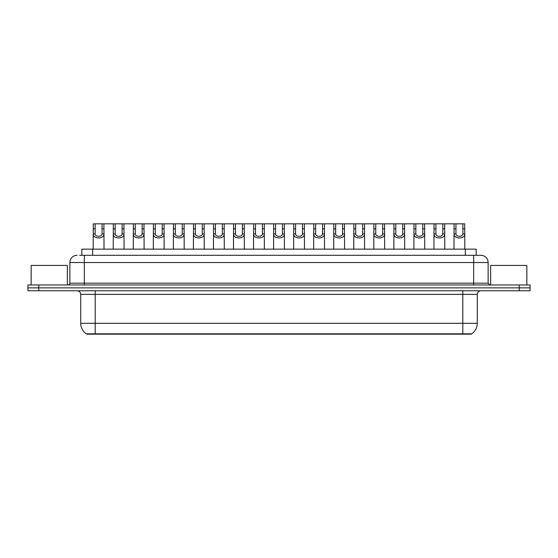 <?xml version="1.0" encoding="UTF-8"?>
<svg xmlns="http://www.w3.org/2000/svg" width="558" height="558" viewBox="0 0 558 558"><rect width="100%" height="100%" fill="white"/><g stroke="black" fill="none" stroke-linecap="round" stroke-linejoin="round"><path stroke-width="0.84" d="M81.817 255.299L81.817 249.147L476.183 249.147L476.183 255.299M471.126 333.817L471.126 334.179L86.874 334.179L86.874 333.817M95.195 333.817L86.302 333.817A12.667 12.667 0 0 1 80.722 323.319L95.195 323.319L95.195 333.817L471.698 333.817A12.667 12.667 0 0 0 477.278 323.319L477.278 294.38A3.62 3.62 0 0 1 480.891 290.76M80.722 323.319L80.722 294.38C80.512 292.183 79.306 290.976 77.109 290.76M38.753 284.971L530.1 284.971L530.1 287.865L27.9 287.865L27.9 290.76L38.753 290.76L38.753 287.865L27.9 287.865L27.9 284.971L38.753 284.971L38.753 287.865L530.1 287.865L530.1 290.76L38.753 290.76M79.808 255.299L480.78 255.299M79.641 255.299L84.342 255.299L84.342 262.539L69.869 262.539L69.869 283.164A1.807 1.807 0 0 1 68.062 284.971M77.109 255.299A7.233 7.233 0 0 0 69.869 262.539M480.891 255.299A7.233 7.233 0 0 1 488.131 262.539L488.131 283.164L489.938 284.971M95.146 223.821L95.132 233.9C95.258 237.115 101.94 237.115 102.065 233.9L102.051 223.821L93.284 223.821L93.172 249.147M102.051 223.821L103.914 223.821L104.025 249.147M104.025 232.595L103.927 233.9C104.36 239.291 92.837 239.291 93.27 233.9L93.172 232.595M103.914 223.821L113.323 223.821L113.218 249.147M115.192 223.821L115.178 233.9C115.304 237.115 121.986 237.115 122.111 233.9L122.097 223.821L113.323 223.821M122.097 223.821L123.96 223.821L124.071 249.147M124.071 232.595L123.974 233.9C124.406 239.291 112.883 239.291 113.316 233.9L113.218 232.595M135.238 223.821L135.217 233.9C135.35 237.115 142.032 237.115 142.157 233.9L142.137 223.821L133.369 223.821L133.257 249.147M142.137 223.821L144.006 223.821L144.117 249.147M144.117 232.595L144.013 233.9C144.452 239.291 132.93 239.291 133.362 233.9L133.257 232.595M155.284 223.821L155.263 233.9C155.389 237.115 162.071 237.115 162.197 233.9L162.183 223.821L153.415 223.821L153.304 249.147M162.183 223.821L164.052 223.821L164.157 249.147M164.157 232.595L164.059 233.9C164.491 239.291 152.969 239.291 153.408 233.9L153.304 232.595M175.324 223.821L175.31 233.9C175.435 237.115 182.117 237.115 182.243 233.9L182.229 223.821L173.461 223.821L173.35 249.147M182.229 223.821L184.098 223.821L184.203 249.147M184.203 232.595L184.105 233.9C184.538 239.291 173.015 239.291 173.447 233.9L173.35 232.595M123.96 223.821L133.369 223.821M144.006 223.821L153.415 223.821M164.052 223.821L173.461 223.821M67.337 284.971L67.337 265.434L31.157 265.434L31.157 284.971M526.843 284.971L526.843 265.434L490.663 265.434L490.663 284.971M195.37 223.821L195.356 233.9C195.481 237.115 202.163 237.115 202.289 233.9L202.275 223.821L193.507 223.821L193.396 249.147M202.275 223.821L204.137 223.821L204.249 249.147M204.249 232.595L204.151 233.9C204.584 239.291 193.061 239.291 193.493 233.9L193.396 232.595M215.416 223.821L215.402 233.9C215.528 237.115 222.21 237.115 222.335 233.9L222.321 223.821L213.547 223.821L213.442 249.147M222.321 223.821L224.183 223.821L224.295 249.147M224.295 232.595L224.197 233.9C224.63 239.291 213.107 239.291 213.54 233.9L213.442 232.595M235.462 223.821L235.441 233.9C235.567 237.115 242.249 237.115 242.381 233.9L242.36 223.821L233.593 223.821L233.481 249.147M242.36 223.821L244.23 223.821L244.341 249.147M244.341 232.595L244.237 233.9C244.669 239.291 233.146 239.291 233.586 233.9L233.481 232.595M184.098 223.821L193.507 223.821M204.137 223.821L213.547 223.821M224.183 223.821L233.593 223.821M255.501 223.821L255.487 233.9C255.613 237.115 262.295 237.115 262.42 233.9L262.406 223.821L253.639 223.821L253.527 249.147M262.406 223.821L264.276 223.821L264.38 249.147M264.38 232.595L264.283 233.9C264.715 239.291 253.192 239.291 253.625 233.9L253.527 232.595M275.547 223.821L275.533 233.9C275.659 237.115 282.341 237.115 282.467 233.9L282.453 223.821L273.685 223.821L273.573 249.147M282.453 223.821L284.315 223.821L284.427 249.147M284.427 232.595L284.329 233.9C284.761 239.291 273.239 239.291 273.671 233.9L273.573 232.595M295.594 223.821L295.58 233.9C295.705 237.115 302.387 237.115 302.513 233.9L302.499 223.821L293.724 223.821L293.62 249.147M302.499 223.821L304.361 223.821L304.473 249.147M304.473 232.595L304.375 233.9C304.808 239.291 293.285 239.291 293.717 233.9L293.62 232.595M315.64 223.821L315.619 233.9C315.751 237.115 322.433 237.115 322.559 233.9L322.538 223.821L313.77 223.821L313.659 249.147M322.538 223.821L324.407 223.821L324.519 249.147M324.519 232.595L324.414 233.9C324.854 239.291 313.331 239.291 313.763 233.9L313.659 232.595M335.679 223.821L335.665 233.9C335.79 237.115 342.473 237.115 342.598 233.9L342.584 223.821L333.817 223.821L333.705 249.147M342.584 223.821L344.453 223.821L344.558 249.147M344.558 232.595L344.46 233.9C344.893 239.291 333.37 239.291 333.803 233.9L333.705 232.595M244.23 223.821L253.639 223.821M264.276 223.821L273.685 223.821M284.315 223.821L293.724 223.821M304.361 223.821L313.77 223.821M324.407 223.821L333.817 223.821M355.725 223.821L355.711 233.9C355.837 237.115 362.519 237.115 362.644 233.9L362.63 223.821L353.863 223.821L353.751 249.147M362.63 223.821L364.493 223.821L364.604 249.147M364.604 232.595L364.507 233.9C364.939 239.291 353.416 239.291 353.849 233.9L353.751 232.595M375.771 223.821L375.757 233.9C375.883 237.115 382.565 237.115 382.69 233.9L382.676 223.821L373.902 223.821L373.797 249.147M382.676 223.821L384.539 223.821L384.65 249.147M384.65 232.595L384.553 233.9C384.985 239.291 373.462 239.291 373.895 233.9L373.797 232.595M395.817 223.821L395.803 233.9C395.929 237.115 402.611 237.115 402.736 233.9L402.716 223.821L393.948 223.821L393.843 249.147M402.716 223.821L404.585 223.821L404.696 249.147M404.696 232.595L404.592 233.9C405.031 239.291 393.509 239.291 393.941 233.9L393.843 232.595M415.863 223.821L415.843 233.9C415.968 237.115 422.65 237.115 422.783 233.9L422.762 223.821L413.994 223.821L413.883 249.147M422.762 223.821L424.631 223.821L424.743 249.147M424.743 232.595L424.638 233.9C425.07 239.291 413.548 239.291 413.987 233.9L413.883 232.595M435.903 223.821L435.889 233.9C436.014 237.115 442.696 237.115 442.822 233.9L442.808 223.821L434.04 223.821L433.929 249.147M442.808 223.821L444.677 223.821L444.782 249.147M444.782 232.595L444.684 233.9C445.117 239.291 433.594 239.291 434.026 233.9L433.929 232.595M455.949 223.821L455.935 233.9C456.06 237.115 462.742 237.115 462.868 233.9L462.854 223.821L454.086 223.821L453.975 249.147M462.854 223.821L464.716 223.821L464.828 249.147M464.828 232.595L464.73 233.9C465.163 239.291 453.64 239.291 454.072 233.9L453.975 232.595M344.453 223.821L353.863 223.821M364.493 223.821L373.902 223.821M384.539 223.821L393.948 223.821M404.585 223.821L413.994 223.821M424.631 223.821L434.04 223.821M444.677 223.821L454.086 223.821M461.354 334.179L461.354 333.817M96.646 334.179L96.646 333.817M92.67 255.299L92.67 249.147M465.33 255.299L465.33 249.147M462.805 290.76L462.805 294.38L80.722 294.38M477.278 294.38L462.805 294.38L462.805 323.319L477.278 323.319M462.805 333.817L462.805 323.319L95.195 323.319L95.195 290.76M519.247 290.76L519.247 284.971M84.342 284.971L84.342 283.164L488.131 283.164M69.869 283.164L84.342 283.164L84.342 262.539L473.658 262.539L473.658 284.971M488.131 262.539L473.658 262.539L473.658 255.299M103.927 233.9L102.065 233.9M95.132 233.9L93.27 233.9M95.146 228.787L93.284 228.787M103.914 228.787L102.051 228.787M123.974 233.9L122.111 233.9M115.178 233.9L113.316 233.9M115.192 228.787L113.323 228.787M123.96 228.787L122.097 228.787M144.013 233.9L142.157 233.9M135.217 233.9L133.362 233.9M135.238 228.787L133.369 228.787M144.006 228.787L142.137 228.787M164.059 233.9L162.197 233.9M155.263 233.9L153.408 233.9M155.284 228.787L153.415 228.787M164.052 228.787L162.183 228.787M184.105 233.9L182.243 233.9M175.31 233.9L173.447 233.9M175.324 228.787L173.461 228.787M184.098 228.787L182.229 228.787M204.151 233.9L202.289 233.9M195.356 233.9L193.493 233.9M195.37 228.787L193.507 228.787M204.137 228.787L202.275 228.787M224.197 233.9L222.335 233.9M215.402 233.9L213.54 233.9M215.416 228.787L213.547 228.787M224.183 228.787L222.321 228.787M244.237 233.9L242.381 233.9M235.441 233.9L233.586 233.9M235.462 228.787L233.593 228.787M244.23 228.787L242.36 228.787M264.283 233.9L262.42 233.9M255.487 233.9L253.625 233.9M255.501 228.787L253.639 228.787M264.276 228.787L262.406 228.787M284.329 233.9L282.467 233.9M275.533 233.9L273.671 233.9M275.547 228.787L273.685 228.787M284.315 228.787L282.453 228.787M304.375 233.9L302.513 233.9M295.58 233.9L293.717 233.9M295.594 228.787L293.724 228.787M304.361 228.787L302.499 228.787M324.414 233.9L322.559 233.9M315.619 233.9L313.763 233.9M315.64 228.787L313.77 228.787M324.407 228.787L322.538 228.787M344.46 233.9L342.598 233.9M335.665 233.9L333.803 233.9M335.679 228.787L333.817 228.787M344.453 228.787L342.584 228.787M364.507 233.9L362.644 233.9M355.711 233.9L353.849 233.9M355.725 228.787L353.863 228.787M364.493 228.787L362.63 228.787M384.553 233.9L382.69 233.9M375.757 233.9L373.895 233.9M375.771 228.787L373.902 228.787M384.539 228.787L382.676 228.787M404.592 233.9L402.736 233.9M395.803 233.9L393.941 233.9M395.817 228.787L393.948 228.787M404.585 228.787L402.716 228.787M424.638 233.9L422.783 233.9M415.843 233.9L413.987 233.9M415.863 228.787L413.994 228.787M424.631 228.787L422.762 228.787M444.684 233.9L442.822 233.9M435.889 233.9L434.026 233.9M435.903 228.787L434.04 228.787M444.677 228.787L442.808 228.787M464.73 233.9L462.868 233.9M455.935 233.9L454.072 233.9M455.949 228.787L454.086 228.787M464.716 228.787L462.854 228.787"/></g></svg>
